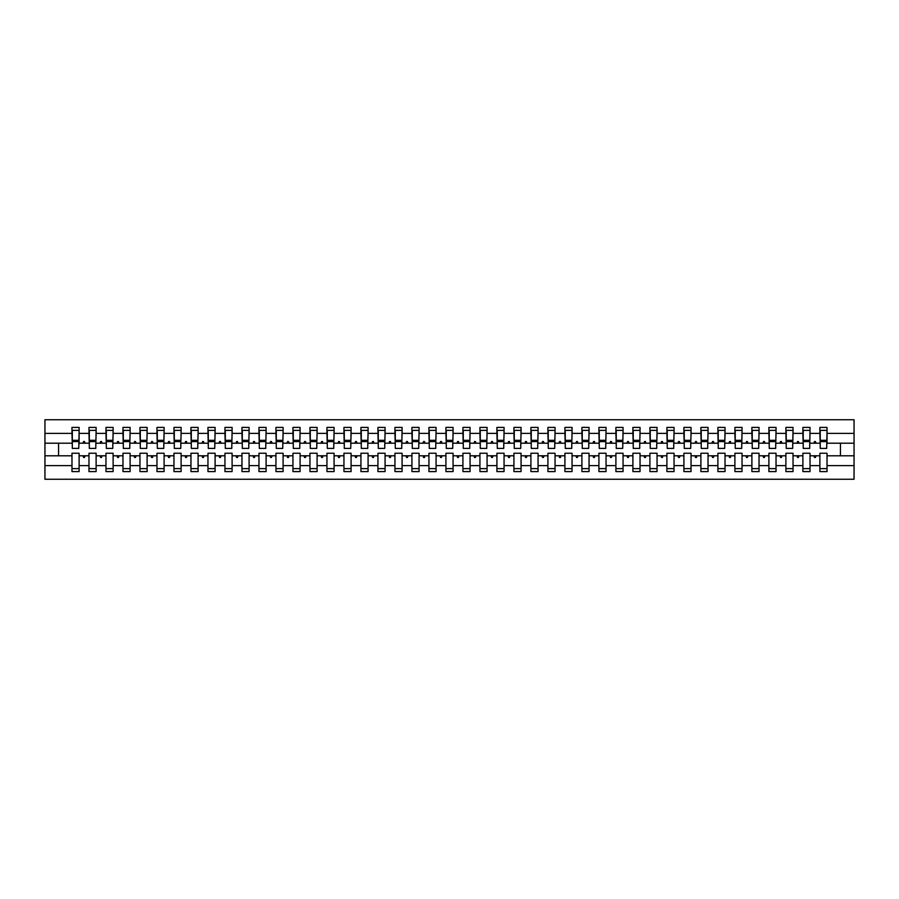<?xml version="1.0" encoding="UTF-8"?>
<svg xmlns="http://www.w3.org/2000/svg" width="899" height="899" viewBox="0 0 899 899"><rect width="100%" height="100%" fill="white"/><g stroke="black" fill="none" stroke-linecap="round" stroke-linejoin="round"><path stroke-width="1.35" d="M819.888 465.603L810.021 465.603L810.021 453.242L802.886 453.242L802.886 465.603L793.03 465.603L793.03 453.242L785.883 453.242L785.883 465.603L776.028 465.603L776.028 453.242L768.892 453.242L768.892 465.603L759.037 465.603L759.037 453.242L751.89 453.242L751.89 465.603L742.035 465.603L742.035 453.242L734.899 453.242L734.899 465.603L725.032 465.603L725.032 453.242L717.896 453.242L717.896 465.603L708.041 465.603L708.041 453.242L700.894 453.242L700.894 465.603L691.039 465.603L691.039 453.242L683.903 453.242L683.903 465.603L674.048 465.603L674.048 453.242L666.901 453.242L666.901 465.603L657.045 465.603L657.045 453.242L649.91 453.242L649.91 465.603L640.043 465.603L640.043 453.242L632.907 453.242L632.907 465.603L623.052 465.603L623.052 453.242L615.905 453.242L615.905 465.603L606.05 465.603L606.05 453.242L598.914 453.242L598.914 465.603L589.047 465.603L589.047 453.242L581.911 453.242L581.911 465.603L572.056 465.603L572.056 453.242L564.92 453.242L564.92 465.603L555.054 465.603L555.054 453.242L547.918 453.242L547.918 465.603L538.063 465.603L538.063 453.242L530.916 453.242L530.916 465.603L521.06 465.603L521.06 453.242L513.925 453.242L513.925 465.603L504.058 465.603L504.058 453.242L496.922 453.242L496.922 465.603L487.067 465.603L487.067 453.242L479.931 453.242L479.931 465.603L470.065 465.603L470.065 453.242L462.929 453.242L462.929 465.603L453.074 465.603L453.074 453.242L445.926 453.242L445.926 465.603L436.071 465.603L436.071 453.242L428.935 453.242L428.935 465.603L419.069 465.603L419.069 453.242L411.933 453.242L411.933 465.603L402.078 465.603L402.078 453.242L394.942 453.242L394.942 465.603L385.075 465.603L385.075 453.242L377.94 453.242L377.94 465.603L368.084 465.603L368.084 453.242L360.937 453.242L360.937 465.603L351.082 465.603L351.082 453.242L343.946 453.242L343.946 465.603L334.08 465.603L334.08 453.242L326.944 453.242L326.944 465.603L317.089 465.603L317.089 453.242L309.953 453.242L309.953 465.603L300.086 465.603L300.086 453.242L292.95 453.242L292.95 465.603L283.095 465.603L283.095 453.242L275.948 453.242L275.948 465.603L266.093 465.603L266.093 453.242L258.957 453.242L258.957 465.603L249.09 465.603L249.09 453.242L241.955 453.242L241.955 465.603L232.099 465.603L232.099 453.242L224.952 453.242L224.952 465.603L215.097 465.603L215.097 453.242L207.961 453.242L207.961 465.603L198.106 465.603L198.106 453.242L190.959 453.242L190.959 465.603L181.104 465.603L181.104 453.242L173.968 453.242L173.968 465.603L164.101 465.603L164.101 453.242L156.965 453.242L156.965 465.603L147.11 465.603L147.11 453.242L139.963 453.242L139.963 465.603L130.108 465.603L130.108 453.242L122.972 453.242L122.972 465.603L113.117 465.603L113.117 453.242L105.97 453.242L105.97 465.603L96.114 465.603L96.114 453.242L88.979 453.242L88.979 455.793L79.112 455.793L79.112 453.242L71.976 453.242L71.976 465.603L44.95 465.603L44.95 479.246L854.05 479.246L854.05 465.603L827.024 465.603L827.024 471.593L819.888 471.593L819.888 455.793L813.91 455.793L814.528 457.49L815.382 457.49L816 455.793M827.024 465.603L827.024 453.242L819.888 453.242L819.888 455.793M854.05 465.603L854.05 443.207L827.024 443.207L827.024 427.407L819.888 427.407L819.888 433.397L810.021 433.397L809.684 445.758M820.225 445.758L819.888 433.397M802.886 465.603L802.886 471.593L810.021 471.593L810.021 465.603M810.021 433.397L810.021 427.407L802.886 427.407L802.886 433.397L793.03 433.397L792.682 445.758M803.223 445.758L802.886 433.397M785.883 465.603L785.883 471.593L793.03 471.593L793.03 465.603M793.03 433.397L793.03 427.407L785.883 427.407L785.883 433.397L776.028 433.397L775.691 445.758M786.232 445.758L785.883 433.397M768.892 465.603L768.892 471.593L776.028 471.593L776.028 465.603M776.028 433.397L776.028 427.407L768.892 427.407L768.892 433.397L759.037 433.397L758.689 445.758M769.229 445.758L768.892 433.397M751.89 465.603L751.89 471.593L759.037 471.593L759.037 465.603M759.037 433.397L759.037 427.407L751.89 427.407L751.89 433.397L742.035 433.397L741.697 445.758M752.227 445.758L751.89 433.397M734.899 465.603L734.899 471.593L742.035 471.593L742.035 465.603M742.035 433.397L742.035 427.407L734.899 427.407L734.899 433.397L725.032 433.397L724.695 445.758M735.236 445.758L734.899 433.397M717.896 465.603L717.896 471.593L725.032 471.593L725.032 465.603M725.032 433.397L725.032 427.407L717.896 427.407L717.896 433.397L708.041 433.397L707.693 445.758M718.234 445.758L717.896 433.397M700.894 465.603L700.894 471.593L708.041 471.593L708.041 465.603M708.041 433.397L708.041 427.407L700.894 427.407L700.894 433.397L691.039 433.397L690.702 445.758M701.242 445.758L700.894 433.397M683.903 465.603L683.903 471.593L691.039 471.593L691.039 465.603M691.039 433.397L691.039 427.407L683.903 427.407L683.903 433.397L674.048 433.397L673.699 445.758M684.24 445.758L683.903 433.397M666.901 465.603L666.901 471.593L674.048 471.593L674.048 465.603M674.048 433.397L674.048 427.407L666.901 427.407L666.901 433.397L657.045 433.397L656.708 445.758M667.238 445.758L666.901 433.397M649.91 465.603L649.91 471.593L657.045 471.593L657.045 465.603M657.045 433.397L657.045 427.407L649.91 427.407L649.91 433.397L640.043 433.397L639.706 445.758M650.247 445.758L649.91 433.397M632.907 465.603L632.907 471.593L640.043 471.593L640.043 465.603M640.043 433.397L640.043 427.407L632.907 427.407L632.907 433.397L623.052 433.397L622.704 445.758M633.244 445.758L632.907 433.397M615.905 465.603L615.905 471.593L623.052 471.593L623.052 465.603M623.052 433.397L623.052 427.407L615.905 427.407L615.905 433.397L606.05 433.397L605.712 445.758M616.253 445.758L615.905 433.397M598.914 465.603L598.914 471.593L606.05 471.593L606.05 465.603M606.05 433.397L606.05 427.407L598.914 427.407L598.914 433.397L589.047 433.397L588.71 445.758M599.251 445.758L598.914 433.397M581.911 465.603L581.911 471.593L589.047 471.593L589.047 465.603M589.047 433.397L589.047 427.407L581.911 427.407L581.911 433.397L572.056 433.397L571.719 445.758M582.249 445.758L581.911 433.397M564.92 465.603L564.92 471.593L572.056 471.593L572.056 465.603M572.056 433.397L572.056 427.407L564.92 427.407L564.92 433.397L555.054 433.397L554.717 445.758M565.257 445.758L564.92 433.397M547.918 465.603L547.918 471.593L555.054 471.593L555.054 465.603M555.054 433.397L555.054 427.407L547.918 427.407L547.918 433.397L538.063 433.397L537.714 445.758M548.255 445.758L547.918 433.397M530.916 465.603L530.916 471.593L538.063 471.593L538.063 465.603M538.063 433.397L538.063 427.407L530.916 427.407L530.916 433.397L521.06 433.397L520.723 445.758M531.264 445.758L530.916 433.397M513.925 465.603L513.925 471.593L521.06 471.593L521.06 465.603M521.06 433.397L521.06 427.407L513.925 427.407L513.925 433.397L504.058 433.397L503.721 445.758M514.262 445.758L513.925 433.397M496.922 465.603L496.922 471.593L504.058 471.593L504.058 465.603M504.058 433.397L504.058 427.407L496.922 427.407L496.922 433.397L487.067 433.397L486.73 445.758M497.259 445.758L496.922 433.397M479.931 465.603L479.931 471.593L487.067 471.593L487.067 465.603M487.067 433.397L487.067 427.407L479.931 427.407L479.931 433.397L470.065 433.397L469.728 445.758M480.268 445.758L479.931 433.397M462.929 465.603L462.929 471.593L470.065 471.593L470.065 465.603M470.065 433.397L470.065 427.407L462.929 427.407L462.929 433.397L453.074 433.397L452.725 445.758M463.266 445.758L462.929 433.397M445.926 465.603L445.926 471.593L453.074 471.593L453.074 465.603M453.074 433.397L453.074 427.407L445.926 427.407L445.926 433.397L436.071 433.397L435.734 445.758M446.275 445.758L445.926 433.397M428.935 465.603L428.935 471.593L436.071 471.593L436.071 465.603M436.071 433.397L436.071 427.407L428.935 427.407L428.935 433.397L419.069 433.397L418.732 445.758M429.273 445.758L428.935 433.397M411.933 465.603L411.933 471.593L419.069 471.593L419.069 465.603M419.069 433.397L419.069 427.407L411.933 427.407L411.933 433.397L402.078 433.397L401.741 445.758M412.27 445.758L411.933 433.397M394.942 465.603L394.942 471.593L402.078 471.593L402.078 465.603M402.078 433.397L402.078 427.407L394.942 427.407L394.942 433.397L385.075 433.397L384.738 445.758M395.279 445.758L394.942 433.397M377.94 465.603L377.94 471.593L385.075 471.593L385.075 465.603M385.075 433.397L385.075 427.407L377.94 427.407L377.94 433.397L368.084 433.397L367.736 445.758M378.277 445.758L377.94 433.397M360.937 465.603L360.937 471.593L368.084 471.593L368.084 465.603M368.084 433.397L368.084 427.407L360.937 427.407L360.937 433.397L351.082 433.397L350.745 445.758M361.286 445.758L360.937 433.397M343.946 465.603L343.946 471.593L351.082 471.593L351.082 465.603M351.082 433.397L351.082 427.407L343.946 427.407L343.946 433.397L334.08 433.397L333.743 445.758M344.283 445.758L343.946 433.397M326.944 465.603L326.944 471.593L334.08 471.593L334.08 465.603M334.08 433.397L334.08 427.407L326.944 427.407L326.944 433.397L317.089 433.397L316.751 445.758M327.281 445.758L326.944 433.397M309.953 465.603L309.953 471.593L317.089 471.593L317.089 465.603M317.089 433.397L317.089 427.407L309.953 427.407L309.953 433.397L300.086 433.397L299.749 445.758M310.29 445.758L309.953 433.397M292.95 465.603L292.95 471.593L300.086 471.593L300.086 465.603M300.086 433.397L300.086 427.407L292.95 427.407L292.95 433.397L283.095 433.397L282.747 445.758M293.288 445.758L292.95 433.397M275.948 465.603L275.948 471.593L283.095 471.593L283.095 465.603M283.095 433.397L283.095 427.407L275.948 427.407L275.948 433.397L266.093 433.397L265.756 445.758M276.296 445.758L275.948 433.397M258.957 465.603L258.957 471.593L266.093 471.593L266.093 465.603M266.093 433.397L266.093 427.407L258.957 427.407L258.957 433.397L249.09 433.397L248.753 445.758M259.294 445.758L258.957 433.397M241.955 465.603L241.955 471.593L249.09 471.593L249.09 465.603M249.09 433.397L249.09 427.407L241.955 427.407L241.955 433.397L232.099 433.397L231.762 445.758M242.292 445.758L241.955 433.397M224.952 465.603L224.952 471.593L232.099 471.593L232.099 465.603M232.099 433.397L232.099 427.407L224.952 427.407L224.952 433.397L215.097 433.397L214.76 445.758M225.301 445.758L224.952 433.397M207.961 465.603L207.961 471.593L215.097 471.593L215.097 465.603M215.097 433.397L215.097 427.407L207.961 427.407L207.961 433.397L198.106 433.397L197.758 445.758M208.298 445.758L207.961 433.397M190.959 465.603L190.959 471.593L198.106 471.593L198.106 465.603M198.106 433.397L198.106 427.407L190.959 427.407L190.959 433.397L181.104 433.397L180.766 445.758M191.307 445.758L190.959 433.397M173.968 465.603L173.968 471.593L181.104 471.593L181.104 465.603M181.104 433.397L181.104 427.407L173.968 427.407L173.968 433.397L164.101 433.397L163.764 445.758M174.305 445.758L173.968 433.397M156.965 465.603L156.965 471.593L164.101 471.593L164.101 465.603M164.101 433.397L164.101 427.407L156.965 427.407L156.965 433.397L147.11 433.397L146.773 445.758M157.303 445.758L156.965 433.397M139.963 465.603L139.963 471.593L147.11 471.593L147.11 465.603M147.11 433.397L147.11 427.407L139.963 427.407L139.963 433.397L130.108 433.397L129.771 445.758M140.311 445.758L139.963 433.397M122.972 465.603L122.972 471.593L130.108 471.593L130.108 465.603M130.108 433.397L130.108 427.407L122.972 427.407L122.972 433.397L113.117 433.397L112.768 445.758M123.309 445.758L122.972 433.397M105.97 465.603L105.97 471.593L113.117 471.593L113.117 465.603M113.117 433.397L113.117 427.407L105.97 427.407L105.97 433.397L96.114 433.397L95.777 445.758M106.318 445.758L105.97 433.397M96.114 465.603L96.114 471.593L88.979 471.593L88.979 455.793M96.114 433.397L96.114 427.407L88.979 427.407L88.979 433.397L79.112 433.397L79.112 427.407L71.976 427.407L71.976 433.397L44.95 433.397L44.95 419.754L854.05 419.754L854.05 433.397L827.024 433.397M89.316 445.758L88.979 433.397M71.976 465.603L71.976 471.593L79.112 471.593L79.112 455.793M72.313 445.758L71.976 433.397M827.024 443.207L826.687 445.758M88.979 465.603L79.112 465.603M813.91 455.793L810.021 455.793M819.888 443.207L816 443.207L815.382 441.51L814.528 441.51L813.91 443.207L810.021 443.207M813.91 443.207L816 443.207M796.919 455.793L797.537 457.49L798.379 457.49L798.997 455.793L793.03 455.793M802.886 455.793L798.997 455.793M802.886 443.207L798.997 443.207L798.379 441.51L797.537 441.51L796.919 443.207L793.03 443.207M796.919 443.207L798.997 443.207M779.916 455.793L780.534 457.49L781.388 457.49L782.006 455.793L776.028 455.793M785.883 455.793L782.006 455.793M785.883 443.207L782.006 443.207L781.388 441.51L780.534 441.51L779.916 443.207L776.028 443.207M779.916 443.207L782.006 443.207M762.914 455.793L763.532 457.49L764.386 457.49L765.004 455.793L759.037 455.793M768.892 455.793L765.004 455.793M768.892 443.207L765.004 443.207L764.386 441.51L763.532 441.51L762.914 443.207L759.037 443.207M762.914 443.207L765.004 443.207M745.923 455.793L746.541 457.49L747.384 457.49L748.002 455.793L742.035 455.793M751.89 455.793L748.002 455.793M751.89 443.207L748.002 443.207L747.384 441.51L746.541 441.51L745.923 443.207L742.035 443.207M745.923 443.207L748.002 443.207M728.92 455.793L729.539 457.49L730.393 457.49L731.011 455.793L725.032 455.793M734.899 455.793L731.011 455.793M734.899 443.207L731.011 443.207L730.393 441.51L729.539 441.51L728.92 443.207L725.032 443.207M728.92 443.207L731.011 443.207M711.929 455.793L712.547 457.49L713.39 457.49L714.008 455.793L708.041 455.793M717.896 455.793L714.008 455.793M717.896 443.207L714.008 443.207L713.39 441.51L712.547 441.51L711.929 443.207L708.041 443.207M711.929 443.207L714.008 443.207M694.927 455.793L695.545 457.49L696.399 457.49L697.017 455.793L691.039 455.793M700.894 455.793L697.017 455.793M700.894 443.207L697.017 443.207L696.399 441.51L695.545 441.51L694.927 443.207L691.039 443.207M694.927 443.207L697.017 443.207M677.925 455.793L678.543 457.49L679.397 457.49L680.015 455.793L674.048 455.793M683.903 455.793L680.015 455.793M683.903 443.207L680.015 443.207L679.397 441.51L678.543 441.51L677.925 443.207L674.048 443.207M677.925 443.207L680.015 443.207M660.934 455.793L661.552 457.49L662.394 457.49L663.013 455.793L657.045 455.793M666.901 455.793L663.013 455.793M666.901 443.207L663.013 443.207L662.394 441.51L661.552 441.51L660.934 443.207L657.045 443.207M660.934 443.207L663.013 443.207M643.931 455.793L644.549 457.49L645.403 457.49L646.021 455.793L640.043 455.793M649.91 455.793L646.021 455.793M649.91 443.207L646.021 443.207L645.403 441.51L644.549 441.51L643.931 443.207L640.043 443.207M643.931 443.207L646.021 443.207M626.929 455.793L627.558 457.49L628.401 457.49L629.019 455.793L623.052 455.793M632.907 455.793L629.019 455.793M632.907 443.207L629.019 443.207L628.401 441.51L627.558 441.51L626.929 443.207L623.052 443.207M626.929 443.207L629.019 443.207M609.938 455.793L610.556 457.49L611.41 457.49L612.028 455.793L606.05 455.793M615.905 455.793L612.028 455.793M615.905 443.207L612.028 443.207L611.41 441.51L610.556 441.51L609.938 443.207L606.05 443.207M609.938 443.207L612.028 443.207M592.935 455.793L593.554 457.49L594.408 457.49L595.026 455.793L589.047 455.793M598.914 455.793L595.026 455.793M598.914 443.207L595.026 443.207L594.408 441.51L593.554 441.51L592.935 443.207L589.047 443.207M592.935 443.207L595.026 443.207M575.944 455.793L576.562 457.49L577.405 457.49L578.023 455.793L572.056 455.793M581.911 455.793L578.023 455.793M581.911 443.207L578.023 443.207L577.405 441.51L576.562 441.51L575.944 443.207L572.056 443.207M575.944 443.207L578.023 443.207M558.942 455.793L559.56 457.49L560.414 457.49L561.032 455.793L555.054 455.793M564.92 455.793L561.032 455.793M564.92 443.207L561.032 443.207L560.414 441.51L559.56 441.51L558.942 443.207L555.054 443.207M558.942 443.207L561.032 443.207M541.94 455.793L542.569 457.49L543.412 457.49L544.03 455.793L538.063 455.793M547.918 455.793L544.03 455.793M547.918 443.207L544.03 443.207L543.412 441.51L542.569 441.51L541.94 443.207L538.063 443.207M541.94 443.207L544.03 443.207M524.949 455.793L525.567 457.49L526.421 457.49L527.039 455.793L521.06 455.793M530.916 455.793L527.039 455.793M530.916 443.207L527.039 443.207L526.421 441.51L525.567 441.51L524.949 443.207L521.06 443.207M524.949 443.207L527.039 443.207M507.946 455.793L508.564 457.49L509.418 457.49L510.036 455.793L504.058 455.793M513.925 455.793L510.036 455.793M513.925 443.207L510.036 443.207L509.418 441.51L508.564 441.51L507.946 443.207L504.058 443.207M507.946 443.207L510.036 443.207M490.955 455.793L491.573 457.49L492.416 457.49L493.034 455.793L487.067 455.793M496.922 455.793L493.034 455.793M496.922 443.207L493.034 443.207L492.416 441.51L491.573 441.51L490.955 443.207L487.067 443.207M490.955 443.207L493.034 443.207M473.953 455.793L474.571 457.49L475.425 457.49L476.043 455.793L470.065 455.793M479.931 455.793L476.043 455.793M479.931 443.207L476.043 443.207L475.425 441.51L474.571 441.51L473.953 443.207L470.065 443.207M473.953 443.207L476.043 443.207M456.95 455.793L457.569 457.49L458.423 457.49L459.041 455.793L453.074 455.793M462.929 455.793L459.041 455.793M462.929 443.207L459.041 443.207L458.423 441.51L457.569 441.51L456.95 443.207L453.074 443.207M456.95 443.207L459.041 443.207M439.959 455.793L440.577 457.49L441.431 457.49L442.05 455.793L436.071 455.793M445.926 455.793L442.05 455.793M445.926 443.207L442.05 443.207L441.431 441.51L440.577 441.51L439.959 443.207L436.071 443.207M439.959 443.207L442.05 443.207M422.957 455.793L423.575 457.49L424.429 457.49L425.047 455.793L419.069 455.793M428.935 455.793L425.047 455.793M428.935 443.207L425.047 443.207L424.429 441.51L423.575 441.51L422.957 443.207L419.069 443.207M422.957 443.207L425.047 443.207M405.966 455.793L406.584 457.49L407.427 457.49L408.045 455.793L402.078 455.793M411.933 455.793L408.045 455.793M411.933 443.207L408.045 443.207L407.427 441.51L406.584 441.51L405.966 443.207L402.078 443.207M405.966 443.207L408.045 443.207M388.964 455.793L389.582 457.49L390.436 457.49L391.054 455.793L385.075 455.793M394.942 455.793L391.054 455.793M394.942 443.207L391.054 443.207L390.436 441.51L389.582 441.51L388.964 443.207L385.075 443.207M388.964 443.207L391.054 443.207M371.961 455.793L372.579 457.49L373.433 457.49L374.051 455.793L368.084 455.793M377.94 455.793L374.051 455.793M377.94 443.207L374.051 443.207L373.433 441.51L372.579 441.51L371.961 443.207L368.084 443.207M371.961 443.207L374.051 443.207M354.97 455.793L355.588 457.49L356.431 457.49L357.06 455.793L351.082 455.793M360.937 455.793L357.06 455.793M360.937 443.207L357.06 443.207L356.431 441.51L355.588 441.51L354.97 443.207L351.082 443.207M354.97 443.207L357.06 443.207M337.968 455.793L338.586 457.49L339.44 457.49L340.058 455.793L334.08 455.793M343.946 455.793L340.058 455.793M343.946 443.207L340.058 443.207L339.44 441.51L338.586 441.51L337.968 443.207L334.08 443.207M337.968 443.207L340.058 443.207M320.977 455.793L321.595 457.49L322.438 457.49L323.056 455.793L317.089 455.793M326.944 455.793L323.056 455.793M326.944 443.207L323.056 443.207L322.438 441.51L321.595 441.51L320.977 443.207L317.089 443.207M320.977 443.207L323.056 443.207M303.974 455.793L304.592 457.49L305.446 457.49L306.065 455.793L300.086 455.793M309.953 455.793L306.065 455.793M309.953 443.207L306.065 443.207L305.446 441.51L304.592 441.51L303.974 443.207L300.086 443.207M303.974 443.207L306.065 443.207M286.972 455.793L287.59 457.49L288.444 457.49L289.062 455.793L283.095 455.793M292.95 455.793L289.062 455.793M292.95 443.207L289.062 443.207L288.444 441.51L287.59 441.51L286.972 443.207L283.095 443.207M286.972 443.207L289.062 443.207M269.981 455.793L270.599 457.49L271.442 457.49L272.071 455.793L266.093 455.793M275.948 455.793L272.071 455.793M275.948 443.207L272.071 443.207L271.442 441.51L270.599 441.51L269.981 443.207L266.093 443.207M269.981 443.207L272.071 443.207M252.979 455.793L253.597 457.49L254.451 457.49L255.069 455.793L249.09 455.793M258.957 455.793L255.069 455.793M258.957 443.207L255.069 443.207L254.451 441.51L253.597 441.51L252.979 443.207L249.09 443.207M252.979 443.207L255.069 443.207M235.988 455.793L236.606 457.49L237.448 457.49L238.066 455.793L232.099 455.793M241.955 455.793L238.066 455.793M241.955 443.207L238.066 443.207L237.448 441.51L236.606 441.51L235.988 443.207L232.099 443.207M235.988 443.207L238.066 443.207M218.985 455.793L219.603 457.49L220.457 457.49L221.075 455.793L215.097 455.793M224.952 455.793L221.075 455.793M224.952 443.207L221.075 443.207L220.457 441.51L219.603 441.51L218.985 443.207L215.097 443.207M218.985 443.207L221.075 443.207M201.983 455.793L202.601 457.49L203.455 457.49L204.073 455.793L198.106 455.793M207.961 455.793L204.073 455.793M207.961 443.207L204.073 443.207L203.455 441.51L202.601 441.51L201.983 443.207L198.106 443.207M201.983 443.207L204.073 443.207M184.992 455.793L185.61 457.49L186.453 457.49L187.071 455.793L181.104 455.793M190.959 455.793L187.071 455.793M190.959 443.207L187.071 443.207L186.453 441.51L185.61 441.51L184.992 443.207L181.104 443.207M184.992 443.207L187.071 443.207M167.989 455.793L168.607 457.49L169.462 457.49L170.08 455.793L164.101 455.793M173.968 455.793L170.08 455.793M173.968 443.207L170.08 443.207L169.462 441.51L168.607 441.51L167.989 443.207L164.101 443.207M167.989 443.207L170.08 443.207M150.998 455.793L151.616 457.49L152.459 457.49L153.077 455.793L147.11 455.793M156.965 455.793L153.077 455.793M156.965 443.207L153.077 443.207L152.459 441.51L151.616 441.51L150.998 443.207L147.11 443.207M150.998 443.207L153.077 443.207M133.996 455.793L134.614 457.49L135.468 457.49L136.086 455.793L130.108 455.793M139.963 455.793L136.086 455.793M139.963 443.207L136.086 443.207L135.468 441.51L134.614 441.51L133.996 443.207L130.108 443.207M133.996 443.207L136.086 443.207M116.994 455.793L117.612 457.49L118.466 457.49L119.084 455.793L113.117 455.793M122.972 455.793L119.084 455.793M122.972 443.207L119.084 443.207L118.466 441.51L117.612 441.51L116.994 443.207L113.117 443.207M116.994 443.207L119.084 443.207M100.003 455.793L100.621 457.49L101.463 457.49L102.081 455.793L96.114 455.793M105.97 455.793L102.081 455.793M105.97 443.207L102.081 443.207L101.463 441.51L100.621 441.51L100.003 443.207L96.114 443.207M100.003 443.207L102.081 443.207M83 455.793L83.618 457.49L84.472 457.49L85.09 455.793M88.979 443.207L85.09 443.207L84.472 441.51L83.618 441.51L83 443.207L79.112 443.207L79.112 433.397M83 443.207L85.09 443.207M79.112 443.207L78.775 445.758M71.976 455.793L44.95 455.793L44.95 433.397M44.95 465.603L44.95 455.793M71.976 443.207L44.95 443.207M854.05 443.207L854.05 433.397M58.547 455.793L58.547 443.207M840.453 443.207L840.453 455.793L827.024 455.793M854.05 455.793L840.453 455.793M72.313 441.6L72.313 430.374L79.112 430.374L78.775 448.399L72.313 448.399L72.313 441.6L78.775 441.6M71.976 468.626L79.112 468.626M89.316 441.6L89.316 430.374L96.114 430.374L95.777 448.399L89.316 448.399L89.316 441.6L95.777 441.6M88.979 468.626L96.114 468.626M106.318 441.6L106.318 430.374L113.117 430.374L112.768 448.399L106.318 448.399L106.318 441.6L112.768 441.6M105.97 468.626L113.117 468.626M123.309 441.6L123.309 430.374L130.108 430.374L129.771 448.399L123.309 448.399L123.309 441.6L129.771 441.6M122.972 468.626L130.108 468.626M140.311 441.6L140.311 430.374L147.11 430.374L146.773 448.399L140.311 448.399L140.311 441.6L146.773 441.6M139.963 468.626L147.11 468.626M157.303 441.6L157.303 430.374L164.101 430.374L163.764 448.399L157.303 448.399L157.303 441.6L163.764 441.6M156.965 468.626L164.101 468.626M174.305 441.6L174.305 430.374L181.104 430.374L180.766 448.399L174.305 448.399L174.305 441.6L180.766 441.6M173.968 468.626L181.104 468.626M191.307 441.6L191.307 430.374L198.106 430.374L197.758 448.399L191.307 448.399L191.307 441.6L197.758 441.6M190.959 468.626L198.106 468.626M208.298 441.6L208.298 430.374L215.097 430.374L214.76 448.399L208.298 448.399L208.298 441.6L214.76 441.6M207.961 468.626L215.097 468.626M225.301 441.6L225.301 430.374L232.099 430.374L231.762 448.399L225.301 448.399L225.301 441.6L231.762 441.6M224.952 468.626L232.099 468.626M242.292 441.6L242.292 430.374L249.09 430.374L248.753 448.399L242.292 448.399L242.292 441.6L248.753 441.6M241.955 468.626L249.09 468.626M259.294 441.6L259.294 430.374L266.093 430.374L265.756 448.399L259.294 448.399L259.294 441.6L265.756 441.6M258.957 468.626L266.093 468.626M276.296 441.6L276.296 430.374L283.095 430.374L282.747 448.399L276.296 448.399L276.296 441.6L282.747 441.6M275.948 468.626L283.095 468.626M293.288 441.6L293.288 430.374L300.086 430.374L299.749 448.399L293.288 448.399L293.288 441.6L299.749 441.6M292.95 468.626L300.086 468.626M310.29 441.6L310.29 430.374L317.089 430.374L316.751 448.399L310.29 448.399L310.29 441.6L316.751 441.6M309.953 468.626L317.089 468.626M327.281 441.6L327.281 430.374L334.08 430.374L333.743 448.399L327.281 448.399L327.281 441.6L333.743 441.6M326.944 468.626L334.08 468.626M344.283 441.6L344.283 430.374L351.082 430.374L350.745 448.399L344.283 448.399L344.283 441.6L350.745 441.6M343.946 468.626L351.082 468.626M361.286 441.6L361.286 430.374L368.084 430.374L367.736 448.399L361.286 448.399L361.286 441.6L367.736 441.6M360.937 468.626L368.084 468.626M378.277 441.6L378.277 430.374L385.075 430.374L384.738 448.399L378.277 448.399L378.277 441.6L384.738 441.6M377.94 468.626L385.075 468.626M395.279 441.6L395.279 430.374L402.078 430.374L401.741 448.399L395.279 448.399L395.279 441.6L401.741 441.6M394.942 468.626L402.078 468.626M412.27 441.6L412.27 430.374L419.069 430.374L418.732 448.399L412.27 448.399L412.27 441.6L418.732 441.6M411.933 468.626L419.069 468.626M429.273 441.6L429.273 430.374L436.071 430.374L435.734 448.399L429.273 448.399L429.273 441.6L435.734 441.6M428.935 468.626L436.071 468.626M446.275 441.6L446.275 430.374L453.074 430.374L452.725 448.399L446.275 448.399L446.275 441.6L452.725 441.6M445.926 468.626L453.074 468.626M463.266 441.6L463.266 430.374L470.065 430.374L469.728 448.399L463.266 448.399L463.266 441.6L469.728 441.6M462.929 468.626L470.065 468.626M480.268 441.6L480.268 430.374L487.067 430.374L486.73 448.399L480.268 448.399L480.268 441.6L486.73 441.6M479.931 468.626L487.067 468.626M497.259 441.6L497.259 430.374L504.058 430.374L503.721 448.399L497.259 448.399L497.259 441.6L503.721 441.6M496.922 468.626L504.058 468.626M514.262 441.6L514.262 430.374L521.06 430.374L520.723 448.399L514.262 448.399L514.262 441.6L520.723 441.6M513.925 468.626L521.06 468.626M531.264 441.6L531.264 430.374L538.063 430.374L537.714 448.399L531.264 448.399L531.264 441.6L537.714 441.6M530.916 468.626L538.063 468.626M548.255 441.6L548.255 430.374L555.054 430.374L554.717 448.399L548.255 448.399L548.255 441.6L554.717 441.6M547.918 468.626L555.054 468.626M565.257 441.6L565.257 430.374L572.056 430.374L571.719 448.399L565.257 448.399L565.257 441.6L571.719 441.6M564.92 468.626L572.056 468.626M582.249 441.6L582.249 430.374L589.047 430.374L588.71 448.399L582.249 448.399L582.249 441.6L588.71 441.6M581.911 468.626L589.047 468.626M599.251 441.6L599.251 430.374L606.05 430.374L605.712 448.399L599.251 448.399L599.251 441.6L605.712 441.6M598.914 468.626L606.05 468.626M616.253 441.6L616.253 430.374L623.052 430.374L622.704 448.399L616.253 448.399L616.253 441.6L622.704 441.6M615.905 468.626L623.052 468.626M633.244 441.6L633.244 430.374L640.043 430.374L639.706 448.399L633.244 448.399L633.244 441.6L639.706 441.6M632.907 468.626L640.043 468.626M650.247 441.6L650.247 430.374L657.045 430.374L656.708 448.399L650.247 448.399L650.247 441.6L656.708 441.6M649.91 468.626L657.045 468.626M667.238 441.6L667.238 430.374L674.048 430.374L673.699 448.399L667.238 448.399L667.238 441.6L673.699 441.6M666.901 468.626L674.048 468.626M684.24 441.6L684.24 430.374L691.039 430.374L690.702 448.399L684.24 448.399L684.24 441.6L690.702 441.6M683.903 468.626L691.039 468.626M701.242 441.6L701.242 430.374L708.041 430.374L707.693 448.399L701.242 448.399L701.242 441.6L707.693 441.6M700.894 468.626L708.041 468.626M718.234 441.6L718.234 430.374L725.032 430.374L724.695 448.399L718.234 448.399L718.234 441.6L724.695 441.6M717.896 468.626L725.032 468.626M735.236 441.6L735.236 430.374L742.035 430.374L741.697 448.399L735.236 448.399L735.236 441.6L741.697 441.6M734.899 468.626L742.035 468.626M752.227 441.6L752.227 430.374L759.037 430.374L758.689 448.399L752.227 448.399L752.227 441.6L758.689 441.6M751.89 468.626L759.037 468.626M769.229 441.6L769.229 430.374L776.028 430.374L775.691 448.399L769.229 448.399L769.229 441.6L775.691 441.6M768.892 468.626L776.028 468.626M786.232 441.6L786.232 430.374L793.03 430.374L792.682 448.399L786.232 448.399L786.232 441.6L792.682 441.6M785.883 468.626L793.03 468.626M803.223 441.6L803.223 430.374L810.021 430.374L809.684 448.399L803.223 448.399L803.223 441.6L809.684 441.6M802.886 468.626L810.021 468.626M820.225 441.6L820.225 430.374L827.024 430.374L826.687 448.399L820.225 448.399L820.225 441.6L826.687 441.6M819.888 468.626L827.024 468.626M72.313 440.577L78.775 440.577M89.316 440.577L95.777 440.577M106.318 440.577L112.768 440.577M123.309 440.577L129.771 440.577M140.311 440.577L146.773 440.577M157.303 440.577L163.764 440.577M174.305 440.577L180.766 440.577M191.307 440.577L197.758 440.577M208.298 440.577L214.76 440.577M225.301 440.577L231.762 440.577M242.292 440.577L248.753 440.577M259.294 440.577L265.756 440.577M276.296 440.577L282.747 440.577M293.288 440.577L299.749 440.577M310.29 440.577L316.751 440.577M327.281 440.577L333.743 440.577M344.283 440.577L350.745 440.577M361.286 440.577L367.736 440.577M378.277 440.577L384.738 440.577M395.279 440.577L401.741 440.577M412.27 440.577L418.732 440.577M429.273 440.577L435.734 440.577M446.275 440.577L452.725 440.577M463.266 440.577L469.728 440.577M480.268 440.577L486.73 440.577M497.259 440.577L503.721 440.577M514.262 440.577L520.723 440.577M531.264 440.577L537.714 440.577M548.255 440.577L554.717 440.577M565.257 440.577L571.719 440.577M582.249 440.577L588.71 440.577M599.251 440.577L605.712 440.577M616.253 440.577L622.704 440.577M633.244 440.577L639.706 440.577M650.247 440.577L656.708 440.577M667.238 440.577L673.699 440.577M684.24 440.577L690.702 440.577M701.242 440.577L707.693 440.577M718.234 440.577L724.695 440.577M735.236 440.577L741.697 440.577M752.227 440.577L758.689 440.577M769.229 440.577L775.691 440.577M786.232 440.577L792.682 440.577M803.223 440.577L809.684 440.577M820.225 440.577L826.687 440.577M72.313 440.319L78.775 440.319M89.316 440.319L95.777 440.319M106.318 440.319L112.768 440.319M123.309 440.319L129.771 440.319M140.311 440.319L146.773 440.319M157.303 440.319L163.764 440.319M174.305 440.319L180.766 440.319M191.307 440.319L197.758 440.319M208.298 440.319L214.76 440.319M225.301 440.319L231.762 440.319M242.292 440.319L248.753 440.319M259.294 440.319L265.756 440.319M276.296 440.319L282.747 440.319M293.288 440.319L299.749 440.319M310.29 440.319L316.751 440.319M327.281 440.319L333.743 440.319M344.283 440.319L350.745 440.319M361.286 440.319L367.736 440.319M378.277 440.319L384.738 440.319M395.279 440.319L401.741 440.319M412.27 440.319L418.732 440.319M429.273 440.319L435.734 440.319M446.275 440.319L452.725 440.319M463.266 440.319L469.728 440.319M480.268 440.319L486.73 440.319M497.259 440.319L503.721 440.319M514.262 440.319L520.723 440.319M531.264 440.319L537.714 440.319M548.255 440.319L554.717 440.319M565.257 440.319L571.719 440.319M582.249 440.319L588.71 440.319M599.251 440.319L605.712 440.319M616.253 440.319L622.704 440.319M633.244 440.319L639.706 440.319M650.247 440.319L656.708 440.319M667.238 440.319L673.699 440.319M684.24 440.319L690.702 440.319M701.242 440.319L707.693 440.319M718.234 440.319L724.695 440.319M735.236 440.319L741.697 440.319M752.227 440.319L758.689 440.319M769.229 440.319L775.691 440.319M786.232 440.319L792.682 440.319M803.223 440.319L809.684 440.319M820.225 440.319L826.687 440.319"/></g></svg>
